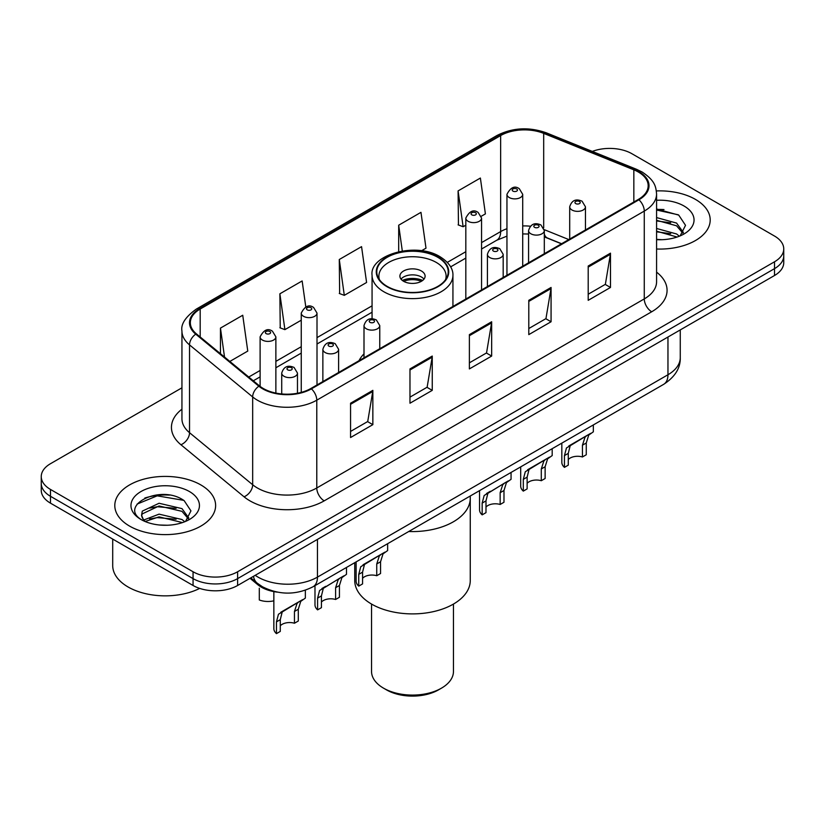 <?xml version="1.0" encoding="UTF-8"?>
<svg xmlns="http://www.w3.org/2000/svg" width="825" height="825" viewBox="0 0 825 825"><rect width="100%" height="100%" fill="white"/><g stroke="black" fill="none" stroke-linecap="round" stroke-linejoin="round"><path stroke-width="1.24" d="M364 353.832A55.657 32.134 0 0 0 359.019 360.69M561.454 243.818L545.263 237.27A42.013 24.255 0 0 0 544.314 236.899L547.449 238.002A18.903 8.848 -68 0 1 544.314 234.083M277.417 592.154A31.505 18.191 180 0 1 257.864 584.76L250.037 578.304M169.414 495.103A42.013 24.255 0 0 0 144.829 498.032M663.991 209.56A42.013 24.255 0 0 0 656.576 209.509M181.943 387.812L50.48 463.712A31.505 18.191 0 0 0 41.25 476.582L41.25 490.298A31.505 18.191 0 0 0 50.48 503.157L193.06 585.482A31.505 18.191 0 0 0 237.621 585.482L774.52 275.498A31.505 18.191 0 0 0 783.75 262.639L783.75 255.771A31.505 18.191 0 0 1 774.52 268.641A31.505 18.191 0 0 0 783.75 255.771L783.75 248.913A31.505 18.191 0 0 0 774.52 236.053L631.94 153.739A31.505 18.191 0 0 0 592.309 151.418M41.25 476.582A31.505 18.191 0 0 0 50.48 489.442L193.06 571.756A31.505 18.191 0 0 0 237.621 571.756L237.621 578.614L774.52 268.641L237.621 578.614A31.505 18.191 0 0 1 193.06 578.614A31.505 18.191 0 0 0 237.621 578.614L237.621 585.482M50.48 489.442L50.48 496.299L193.06 578.614L50.48 496.299A31.505 18.191 0 0 1 41.25 483.44A31.505 18.191 0 0 0 50.48 496.299L50.48 503.157M695.434 199.392A50.408 29.102 0 0 0 656.36 190.936A50.408 29.102 0 0 1 695.434 199.392A50.408 29.102 0 0 1 710.201 219.976A50.408 29.102 0 0 0 695.434 199.392M200.857 484.935A50.408 29.102 0 0 0 145.922 478.624A50.408 29.102 0 0 0 114.799 505.519A50.408 29.102 0 0 0 129.566 526.092A50.408 29.102 0 0 0 184.501 532.403A50.408 29.102 0 0 0 215.624 505.519A50.408 29.102 0 0 0 200.857 484.935A50.408 29.102 0 0 0 145.922 478.624A50.408 29.102 0 0 0 114.799 505.519A50.408 29.102 0 0 0 129.566 526.092A50.408 29.102 0 0 0 184.501 532.403A50.408 29.102 0 0 0 215.624 505.519A50.408 29.102 0 0 0 200.857 484.935M638.323 172.002A33.608 19.398 180 0 1 648.172 185.718A33.608 19.398 180 0 1 638.323 199.433L310.839 388.513A33.608 19.398 180 0 1 259.545 385.925L196.422 333.877A33.608 19.398 180 0 1 190.338 322.74A33.608 19.398 180 0 1 200.186 309.024L500.651 135.558A33.608 19.398 180 0 1 543.685 133.382L633.837 169.826A33.608 19.398 180 0 1 638.323 172.002M638.921 171.652A34.444 19.893 0 0 0 634.322 169.424L544.17 132.98A34.444 19.893 0 0 0 500.053 135.207L199.588 308.684A34.444 19.893 0 0 0 195.731 334.156L258.854 386.203A34.444 19.893 0 0 0 311.427 388.853L638.921 199.784A34.444 19.893 0 0 0 638.921 171.652M350.563 403.219L350.563 437.518L372.848 424.658L372.848 390.359L350.563 403.219M350.563 431.434L367.723 421.523L372.756 391.493A8.405 4.847 -120 0 0 372.848 390.359M367.579 421.616L372.848 424.658M409.973 368.919L409.973 403.219L432.248 390.359L432.248 356.06L409.973 368.919M409.973 397.134L427.133 387.224L432.166 357.194A8.405 4.847 -120 0 0 432.248 356.06M426.979 387.317L432.248 390.359M588.204 266.021L588.204 300.321L610.479 287.461L610.479 253.162L588.204 266.021M588.204 294.236L605.364 284.326L610.387 254.296A8.405 4.847 -120 0 0 610.479 253.162M605.21 284.419L610.479 287.461M528.794 300.321L528.794 334.62L551.069 321.76L551.069 287.461L528.794 300.321M528.794 328.536L545.954 318.625L550.976 288.595A8.405 4.847 -120 0 0 551.069 287.461M545.799 318.718L551.069 321.76M469.384 334.62L469.384 368.919L491.659 356.06L491.659 321.76L469.384 334.62M469.384 362.835L486.544 352.925L491.576 322.895A8.405 4.847 -120 0 0 491.659 321.76M486.389 353.017L491.659 356.06M656.576 249.016A50.408 29.102 0 0 0 710.201 219.976A50.408 29.102 0 0 1 656.576 249.016M237.621 571.756L774.52 261.783A31.505 18.191 0 0 0 783.75 248.913M229.845 361.433L247.768 351.079L242.736 315.243L220.461 328.103L220.461 353.698M421.503 250.779L425.999 248.181L420.967 212.345L398.692 225.204L398.692 251.635M481.284 216.253L485.399 213.881L480.377 178.045L458.092 190.905L458.452 224.998M305.797 306.931L302.146 280.943L279.871 293.803L280.232 327.896M339.281 259.504L344.303 295.34L366.589 282.48L361.556 246.644L339.281 259.504L339.642 293.597M344.303 295.34L339.281 293.463M398.692 225.204L402.301 250.955M458.092 190.905L463.124 226.741L465.816 225.194M463.124 226.741L458.092 224.864M279.871 293.803L284.903 329.639L301.249 320.203M284.903 329.639L279.871 327.762M220.461 328.103L224.524 357.05M656.576 239.363L662.052 239.704M656.576 228.473L676.572 233.97L679.357 236.197M656.576 231.196L677.077 237.043M656.576 217.583L676.572 223.08L683.399 232.506M656.576 220.306L676.572 225.803L682.863 233.207M656.576 239.662A34.248 19.769 0 0 0 684.007 233.96A34.248 19.769 0 0 0 684.007 205.992A34.248 19.769 0 0 0 656.576 200.289M680.161 235.868L685.523 225.328L678.738 215.108L656.576 208.983M656.576 210.035L678.274 214.799M656.576 220.925L670.694 222.802M656.576 231.815L670.694 233.692M408.746 531.506A57.76 33.351 0 0 0 470.26 498.228A57.76 33.351 180 0 1 453.348 521.812A57.76 33.351 180 0 1 408.746 531.506M437.745 257.276A35.712 20.615 0 0 0 398.836 252.811A35.712 20.615 0 0 0 376.788 271.848A35.712 20.615 0 0 0 387.255 286.43A35.712 20.615 0 0 0 426.164 290.895A35.712 20.615 0 0 0 448.212 271.848A35.712 20.615 0 0 0 437.745 257.276M379.448 279.654A33.608 19.398 180 0 1 378.892 276.138A33.608 19.398 180 0 1 399.64 258.215A33.608 19.398 180 0 1 436.26 262.422A33.608 19.398 180 0 1 446.108 276.138A33.608 19.398 180 0 1 445.552 279.654M421.41 270.992A12.602 7.281 0 0 0 407.674 269.414A12.602 7.281 0 0 0 399.898 276.138A12.602 7.281 0 0 0 403.59 281.284A12.602 7.281 0 0 0 417.326 282.862A12.602 7.281 0 0 0 425.102 276.138A12.602 7.281 0 0 0 421.41 270.992M423.978 279.139A12.602 7.281 0 0 0 421.41 276.994A12.602 7.281 0 0 0 401.022 279.139M402.322 280.428A16.799 9.704 180 0 1 421.946 280.118L421.946 280.954M403.693 281.346A14.706 8.487 180 0 1 420.43 280.995L421.946 280.118M420.183 281.913L420.43 280.995M354.74 562.691L354.74 580.553A57.76 33.351 -0 0 0 390.4 611.356A57.76 33.351 -0 0 0 453.348 604.127A57.76 33.351 -0 0 0 470.26 580.553L470.26 495.99M371.539 604.065L371.539 671.447A40.961 23.647 -0 0 0 383.543 688.163A40.961 23.647 -0 0 0 441.457 688.163L441.457 688.163A40.961 23.647 -0 0 0 453.461 671.447L453.461 604.065M383.543 688.163L386.512 689.886A36.754 21.223 -0 0 0 438.488 689.886L441.457 688.163L438.488 689.886M112.705 539.086L112.705 565.538A52.511 30.319 0 0 0 128.081 586.977A52.511 30.319 0 0 0 199.691 588.4M159.472 525.009L167.475 525.247M143.777 519.987L159.07 514.15L181.995 519.513L184.779 521.74M145.179 521.452L159.07 516.873L182.5 522.586M144.014 521.049L141.56 515.295A23.739 13.705 0 0 0 145.396 521.637M141.56 515.295L142.282 511.139L159.07 503.26L181.995 508.623L188.822 518.048M141.622 515.625L142.282 513.862L159.07 505.983L181.995 511.345L188.286 518.75M185.584 521.41L190.946 510.871L184.161 500.651C160.143 483.378 117.439 506.137 142.096 520.09L142.22 520.163M189.42 491.535A34.248 19.769 0 0 0 140.993 491.535A34.248 19.769 0 0 0 140.993 519.492A34.248 19.769 0 0 0 189.42 519.492A34.248 19.769 0 0 0 189.42 491.535M137.094 504.085L157.193 495.835L183.697 500.342M149.655 508.087L157.193 506.725L176.117 508.344M149.655 518.977L157.193 517.615L176.117 519.234M568.27 459.546A10.498 6.064 180 0 1 582.44 456.968L582.44 445.211L585.007 437.26L586.822 435.569L572.591 443.788L570.158 445.84L568.27 453.389L568.27 465.145L564.444 467.363A15.757 9.096 180 0 1 561.825 462.351L561.825 443.128M564.444 467.363L564.444 455.596L566.445 447.985L588.081 434.847M593.34 424.937L593.34 431.815L588.72 435.115L586.266 442.994L586.266 454.761L582.44 456.968M568.765 445.995L572.591 443.788L568.765 445.995M527.134 483.295A10.498 6.064 180 0 1 541.293 480.717L541.293 468.961L543.871 461.01L545.676 459.329L531.444 467.548L529.011 469.59L527.134 477.139L527.134 488.905L523.298 491.112A15.757 9.096 180 0 1 520.688 486.1L520.688 466.878M523.298 491.112L523.298 479.356L525.298 471.735L546.944 458.597M552.193 448.687L552.193 455.565L547.583 458.875L545.129 466.754L545.129 478.51L541.293 480.717M527.629 469.745L531.444 467.548L527.629 469.745M485.987 507.045A10.498 6.064 180 0 1 500.156 504.477L500.156 492.711L502.724 484.77L504.539 483.079L487.874 493.34L485.987 500.888L485.987 512.655L482.161 514.862A15.757 9.096 180 0 1 479.552 509.85L479.552 490.638M482.161 514.862L482.161 503.106L484.162 495.485L505.808 482.347M511.057 472.447L511.057 479.315L506.437 482.625L503.982 490.504L503.982 502.26L500.156 504.477M486.492 493.505L490.308 491.298L486.492 493.505M362.567 578.304A10.498 6.064 180 0 1 376.736 575.726L376.736 563.97L379.304 556.019L381.119 554.338L366.888 562.557L364.454 564.599L362.567 572.148L362.567 583.914L358.741 586.121A15.757 9.096 180 0 1 356.122 581.109L356.122 561.887M358.741 586.121L358.741 574.365L360.742 566.744L382.377 553.606M387.637 543.696L387.637 550.574L383.017 553.884L380.562 561.763L380.562 573.519L376.736 575.726M363.062 564.754L366.888 562.557L363.062 564.754M321.43 602.054A10.498 6.064 180 0 1 335.6 599.486L335.6 587.72L338.168 579.779L339.983 578.088L323.317 588.349L321.43 595.898L321.43 607.664L317.594 609.871A15.757 9.096 180 0 1 314.985 604.859L314.985 585.647M317.594 609.871L317.594 598.115L319.595 590.494L341.241 577.356M346.49 567.456L346.49 574.324L341.88 577.634L339.426 585.513L339.426 597.269L335.6 599.486M321.925 588.514L325.741 586.307L321.925 588.514M280.283 625.804A10.498 6.064 180 0 1 294.453 623.236L294.453 611.469L297.021 603.529L298.836 601.837L284.604 610.057L282.171 612.098L280.283 619.658L280.283 631.414L276.457 633.631A15.757 9.096 180 0 1 273.848 628.609L273.848 591.607M276.457 633.631L276.457 621.864L278.458 614.243L300.104 601.116M305.353 590.236L305.353 598.084L300.733 601.384L298.289 609.262L298.289 621.029L294.453 623.236M280.789 612.263L284.604 610.057L280.789 612.263M259.298 588.204L259.298 599.971A15.757 9.096 180 0 0 273.848 600.827M257.864 583.688L257.864 584.76M255.214 575.314A42.013 24.255 0 0 0 258.039 577.118A42.013 24.255 0 0 0 317.45 577.118L667.961 374.756A42.013 24.255 0 0 0 680.264 357.607C680.573 368.022 675.015 376.953 663.609 384.368L313.098 586.73A21.007 12.127 60 0 0 317.45 577.118L317.45 539.385M667.961 337.023L667.961 374.756A21.007 12.127 60 0 1 663.609 384.368M253.512 576.304A21.007 14.046 129.5 0 0 257.173 583.131L250.79 577.871M774.52 275.498L774.52 261.783M193.06 585.482L193.06 571.756M656.576 272.147A52.511 30.319 180 0 1 651.698 311.767L324.204 500.847A10.498 6.064 60 0 1 316.779 487.977L644.273 298.908A42.013 24.255 0 0 0 656.576 281.758L656.576 193.947A42.013 24.255 180 0 1 644.273 211.097A10.498 6.064 -120 0 0 638.921 199.784M324.204 500.847A52.511 30.319 180 0 1 249.944 500.847A52.511 30.319 180 0 1 244.056 496.794L180.933 444.747A52.511 30.319 180 0 1 181.943 409.169M257.369 487.977A42.013 24.255 0 0 0 316.779 487.977L316.779 400.177A42.013 24.255 180 0 1 252.667 396.938L189.533 344.891A42.013 24.255 180 0 1 181.943 330.98L181.943 418.78A42.013 24.255 0 0 0 189.533 432.692L252.667 484.739A42.013 24.255 0 0 0 257.369 487.977M656.576 193.947C655.896 186.728 655.225 180.727 642.097 171.992L636.57 169.311A10.498 4.919 112 0 0 634.322 169.424M636.57 169.311L546.418 132.866C529.021 126.71 512.511 127.607 496.887 135.547A10.498 6.064 60 0 1 500.053 135.207M199.588 308.684A10.498 6.064 -120 0 0 196.422 309.024C185.522 316.852 180.696 324.173 181.943 330.98M195.731 334.156A10.498 7.023 129.5 0 0 189.533 344.891L189.533 432.692A10.498 7.023 -50.5 0 1 180.933 444.747M546.418 132.866A10.498 4.919 112 0 0 544.17 132.98M258.854 386.203A10.498 7.023 129.5 0 0 252.667 396.938L252.667 484.739A10.498 7.023 -50.5 0 1 244.056 496.794M311.427 388.853A10.498 6.064 60 0 1 316.779 400.177L644.273 211.097L644.273 298.908A10.498 6.064 60 0 0 651.698 311.767M200.186 309.024L200.186 336.982M633.837 169.826L633.837 202.032M543.685 133.382L543.685 227.855M568.807 239.57L544.252 229.649M530.341 226.215A33.608 19.398 0 0 0 522.71 225.937M506.952 228.731A33.608 19.398 0 0 0 500.651 231.588L481.563 242.612M500.651 135.558L500.651 231.588A18.903 10.911 60 0 1 496.733 240.25L481.563 249.006M465.816 251.708L447.346 262.371M372.065 305.827L317.006 337.621M301.249 346.717L275.87 361.371M260.112 370.466L248.758 377.025M469.384 335.703L491.576 322.895M528.794 301.403L550.976 288.595M588.204 267.104L610.387 254.296M409.973 370.002L432.166 357.194M350.563 404.302L372.756 391.493M386.884 286.646A36.228 20.914 0 0 0 438.116 286.646A36.228 20.914 0 0 0 438.116 257.06A36.228 20.914 0 0 0 386.884 257.06A36.228 20.914 0 0 0 386.884 286.646M452.935 306.477L452.935 275.282A40.435 23.348 180 0 1 427.969 296.845A40.435 23.348 180 0 1 383.914 291.792A40.435 23.348 180 0 1 372.065 275.282L372.065 318.811M572.014 210.024A7.879 4.548 180 0 1 569.704 206.807C571.715 200.351 575.84 198.474 582.068 201.197L585.461 206.807A7.879 4.548 180 0 1 580.594 211.014A7.879 4.548 180 0 1 572.014 210.024M579.439 201.455A2.63 1.516 0 0 0 575.726 201.455A2.63 1.516 0 0 0 575.726 203.6A2.63 1.516 0 0 0 579.439 203.6A2.63 1.516 0 0 0 579.439 201.455M586.822 435.569L590.638 433.373M582.44 445.211L586.266 442.994M564.444 455.596L568.27 453.389M530.867 233.784A7.879 4.548 180 0 1 528.567 230.567C530.578 224.101 534.693 222.224 540.922 224.947L544.314 230.567A7.879 4.548 180 0 1 539.457 234.764A7.879 4.548 180 0 1 530.867 233.784M538.302 225.204A2.63 1.516 0 0 0 534.59 225.204A2.63 1.516 0 0 0 534.59 227.349A2.63 1.516 0 0 0 538.302 227.349A2.63 1.516 0 0 0 538.302 225.204M545.676 459.329L549.502 457.122M541.293 468.961L545.129 466.754M523.298 479.356L527.134 477.139M489.73 257.534A7.879 4.548 180 0 1 487.42 254.317C489.442 247.851 493.556 245.984 499.785 248.696L503.178 254.317A7.879 4.548 180 0 1 498.31 258.514A7.879 4.548 180 0 1 489.73 257.534M497.155 248.954A2.63 1.516 0 0 0 493.443 248.954A2.63 1.516 0 0 0 493.443 251.099A2.63 1.516 0 0 0 497.155 251.099A2.63 1.516 0 0 0 497.155 248.954M504.539 483.079L508.355 480.872M500.156 492.711L503.982 490.504M482.161 503.106L485.987 500.888M366.31 328.793A7.879 4.548 180 0 1 364 325.576C366.011 319.11 370.136 317.233 376.365 319.956L379.758 325.576A7.879 4.548 180 0 1 374.89 329.773A7.879 4.548 180 0 1 366.31 328.793M373.735 320.213A2.63 1.516 0 0 0 370.023 320.213A2.63 1.516 0 0 0 370.023 322.358A2.63 1.516 0 0 0 373.735 322.358A2.63 1.516 0 0 0 373.735 320.213M381.119 554.338L384.935 552.131M376.736 563.97L380.562 561.763M358.741 574.365L362.567 572.148M325.174 352.543A7.879 4.548 180 0 1 322.864 349.326C324.875 342.86 329 340.993 335.218 343.705L338.611 349.326A7.879 4.548 180 0 1 333.754 353.523A7.879 4.548 180 0 1 325.174 352.543M332.599 343.963A2.63 1.516 0 0 0 328.886 343.963A2.63 1.516 0 0 0 328.886 346.108A2.63 1.516 0 0 0 332.599 346.108A2.63 1.516 0 0 0 332.599 343.963M339.983 578.088L343.798 575.881M335.6 587.72L339.426 585.513M317.594 598.115L321.43 595.898M284.027 376.293A7.879 4.548 180 0 1 281.717 373.075C283.738 366.62 287.853 364.743 294.082 367.455L297.474 373.075A7.879 4.548 180 0 1 292.617 377.283A7.879 4.548 180 0 1 284.027 376.293M291.452 367.723A2.63 1.516 0 0 0 287.739 367.723A2.63 1.516 0 0 0 287.739 369.858A2.63 1.516 0 0 0 291.452 369.858A2.63 1.516 0 0 0 291.452 367.723M298.836 601.837L302.651 599.631M294.453 611.469L298.289 609.262M276.457 621.864L280.283 619.658M522.71 266.186L522.71 194.339A7.879 4.548 180 0 1 517.842 198.536A7.879 4.548 180 0 1 509.262 197.546A7.879 4.548 180 0 1 506.952 194.339L506.952 275.282M512.975 191.122A2.63 1.516 0 0 0 516.687 191.122A2.63 1.516 0 0 0 516.687 188.977A2.63 1.516 0 0 0 512.975 188.977A2.63 1.516 0 0 0 512.975 191.122M481.563 289.946L481.563 218.089A7.879 4.548 180 0 1 476.706 222.286A7.879 4.548 180 0 1 468.126 221.306A7.879 4.548 180 0 1 465.816 218.089L465.816 299.032M471.838 214.871A2.63 1.516 0 0 0 475.551 214.871A2.63 1.516 0 0 0 475.551 212.726A2.63 1.516 0 0 0 471.838 212.726A2.63 1.516 0 0 0 471.838 214.871M317.006 384.955L317.006 313.098A7.879 4.548 180 0 1 312.139 317.295A7.879 4.548 180 0 1 303.559 316.315A7.879 4.548 180 0 1 301.249 313.098L301.249 392.38M307.271 309.88A2.63 1.516 0 0 0 310.984 309.88A2.63 1.516 0 0 0 310.984 307.735A2.63 1.516 0 0 0 307.271 307.735A2.63 1.516 0 0 0 307.271 309.88M275.87 393.082L275.87 336.847A7.879 4.548 180 0 1 271.002 341.055A7.879 4.548 180 0 1 262.422 340.065A7.879 4.548 180 0 1 260.112 336.847L260.112 386.378M266.135 333.63A2.63 1.516 0 0 0 269.847 333.63A2.63 1.516 0 0 0 269.847 331.485A2.63 1.516 0 0 0 266.135 331.485A2.63 1.516 0 0 0 266.135 333.63M313.098 586.73C296.196 595.227 279.293 595.227 262.391 586.73L257.173 583.131M680.264 357.607L680.264 329.918M496.887 135.547L196.422 309.024M528.567 234.022L522.71 233.918M506.952 236.136L496.733 240.25M465.816 258.101L450.667 266.846M372.065 312.221L317.006 344.015M301.249 353.11L275.87 367.764M260.112 376.86L253.316 380.789M561.608 243.726L547.449 238.002M452.935 275.282C453.069 272.405 452.554 264.701 440.22 256.853C416.048 241.416 369.157 254.894 372.065 275.282M446.108 276.138L446.108 278.819M378.892 276.138L378.892 278.819M569.704 239.054L569.704 206.807M585.461 229.958L585.461 206.807M528.567 262.804L528.567 230.567M544.314 253.708L544.314 230.567M487.42 286.564L487.42 254.317M503.178 277.468L503.178 254.317M364 357.813L364 325.576M379.758 348.717L379.758 325.576M322.864 381.573L322.864 349.326M338.611 372.477L338.611 349.326M281.717 393.948L281.717 373.075M297.474 393.247L297.474 373.075M522.71 194.339L519.317 188.719C514.748 185.419 510.623 187.285 506.952 194.339M481.563 218.089L478.17 212.468C473.602 209.168 469.487 211.045 465.816 218.089M317.006 313.098L313.613 307.478C309.045 304.177 304.92 306.054 301.249 313.098M275.87 336.847L272.467 331.227C267.898 327.927 263.783 329.804 260.112 336.847"/></g></svg>
